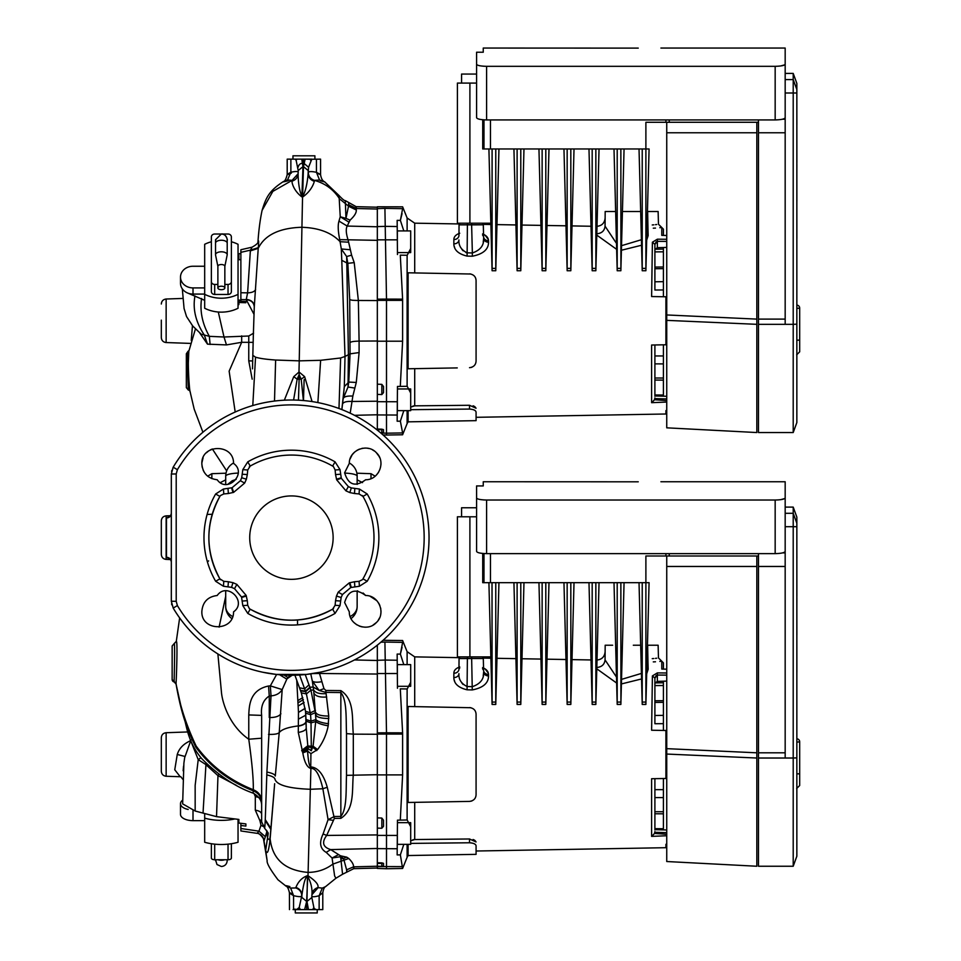 <?xml version="1.0" encoding="UTF-8"?>
<svg xmlns="http://www.w3.org/2000/svg" width="961" height="961" viewBox="0 0 961 961"><rect width="100%" height="100%" fill="white"/><g stroke="black" fill="none" stroke-linecap="round" stroke-linejoin="round"><path stroke-width="1.44" d="M397.349 833.511L397.349 844.347L410.695 844.347L410.695 822.664L397.446 822.664M397.446 686.298L410.695 686.298L410.695 664.616L397.349 664.616L397.349 675.451M403.812 844.347L400.365 854.882L397.157 854.918L397.458 820.165L407.116 819.997L407.116 688.965L400.293 688.857L402.611 732.847L402.611 774.902L400.293 820.117L407.188 819.997L410.695 826.748M470.794 707.716L469.521 707.572C473.653 708.149 475.839 710.371 476.079 714.239L476.079 794.723C475.839 798.591 473.653 800.813 469.521 801.402L408.101 802.471L408.101 706.491L470.842 707.716M666.742 844.263L665.913 844.299L665.913 847.698L476.079 851.014L476.079 854.353L476.079 845.884C475.839 844.106 473.653 843.061 469.521 842.773L469.521 838.977L414.708 839.542L410.695 840.779M407.116 844.347L407.116 857.308L408.101 855.542L408.101 844.347M412.81 839.806L413.71 839.626M663.402 778.518L663.402 829.884L663.402 828.73L654.897 828.658L654.897 811.721L663.402 811.733M654.897 829.968L654.897 778.674L654.897 789.666L663.402 789.666M653.288 661.889L655.486 661.781M659.823 661.408L661.745 661.192L663.402 662.862L663.402 669.108L666.742 669.192L661.769 669.06L661.769 661.192L658.465 657.937L658.129 645.227L647.642 645.227L647.906 658.753C661.552 657.901 661.552 657.901 647.906 658.753L647.966 661.973C665.697 661.156 665.697 661.156 647.966 661.973L648.158 669.312L646.693 673.781M641.552 678.947L621.407 683.944M616.638 683.043L596.781 668.808M482.59 667.583C486.458 669.204 488.428 671.487 488.524 674.442L488.512 674.31M488.38 673.277L485.089 668.88M481.629 656.904A1.67 1.67 0 0 1 483.299 658.525L483.611 670.418A5.009 4.156 -1.5 0 0 488.524 674.442L488.56 675.943C488.5 683.163 483.071 687.824 472.271 689.926L467.058 689.794C458.349 687.716 453.94 683.631 453.832 677.565L453.868 673.229C453.892 670.418 455.85 668.315 459.742 666.934M454.012 679.319L454.685 681.361M488.356 678.046L488.56 675.943A5.009 4.084 178.5 0 1 483.647 671.991L483.227 675.775M666.742 675.139L657.36 675.042L657.36 672.892L652.399 675.919L651.618 730.24L665.913 730.492L665.913 778.482L651.618 778.722L651.618 836.382L666.742 835.746M657.36 672.892L666.742 672.988M397.458 688.232L397.217 660.243L385.229 660.051L384.917 642.068C384.88 639.606 384.88 639.606 384.917 642.068L402.623 642.368C402.623 639.918 402.623 639.918 402.623 642.368L400.377 654.117L397.157 654.069L397.277 667.991M453.868 673.229A5.009 4.192 -179.5 0 0 458.962 669.072L459.046 658.549L458.962 669.072L459.742 667.979M383.499 863.41L381.829 862.882L383.499 863.35L383.499 866.089L381.829 866.354L381.829 863.41L377.325 863.41L377.325 866.185L381.829 866.354M381.829 862.882L377.325 862.726L377.325 817.883L381.829 818.063L383.499 820.213L383.499 826.328L381.829 828.262L377.325 828.094L377.325 645.143M319.208 672.412L319.508 673.469L377.325 674.045L377.325 732.859L386.502 732.799L386.502 868.744L377.325 868.42L377.325 862.726M377.325 650.993L377.325 660.303L385.229 660.051L386.502 732.799L402.611 732.847M472.079 800.837L470.842 801.246M469.521 838.977L476.055 841.944L474.854 840.382M474.241 839.998L473.076 839.506M470.998 801.21L471.995 800.873M663.402 723.657L654.897 723.729L654.897 715.477L663.402 715.368L663.402 730.444M654.897 723.729L654.897 678.07L654.897 683.139L657.36 681.397L666.742 681.097L663.402 681.205L663.402 702.335L663.402 700.677L654.897 700.785L654.897 715.477M663.402 813.054L663.402 813.823L654.897 813.763M666.742 829.98L654.897 829.667L654.897 828.658M663.402 797.594L654.897 797.57L654.897 811.721M654.897 797.57L654.897 789.666M663.402 685.517L654.897 685.589L654.897 700.785M654.897 685.589L654.897 682.923L663.402 682.778M656.699 658.213L655.474 658.369M653.804 658.549L652.243 658.657M596.565 667.499C601.682 667.114 604.505 664.58 605.058 659.883L616.481 677.073M621.527 679.379L641.407 673.421M605.058 659.883L605.178 645.227L612.637 645.227M633.323 645.227L640.675 645.227M400.293 688.857L407.188 688.977L410.695 682.214M400.365 854.882L402.611 868.468L386.502 868.744M397.458 820.165L400.293 820.117M400.377 654.117L403.812 664.616L400.377 654.117L402.058 647.342M410.695 843.398L469.521 842.773M476.079 851.014L476.079 845.884M654.897 831.625L654.489 833.439L666.742 834.292M663.402 715.356L663.402 702.335L654.897 702.431M647.005 661.817A3.339 3.303 178.5 0 0 647.966 661.973M648.158 669.312L646.813 669.048M657.36 681.397L657.36 675.042L654.897 678.07L652.399 675.919M651.978 836.19L654.489 833.439M463.07 684.472L461.785 682.899M453.832 677.565A5.009 3.976 0.5 0 0 458.914 673.637C458.529 679.391 461.268 683.679 467.142 686.526L472.356 686.671C480.38 683.908 484.14 679.019 483.647 671.991M483.299 658.525L459.046 658.549A1.67 1.67 0 0 1 460.715 656.904M467.394 656.904L467.058 689.794M471.623 656.904L472.271 689.926M775.167 553.632L775.167 500.02C781.293 499.876 784.632 499.179 785.173 497.942L785.173 551.386C784.657 552.719 781.317 553.464 775.167 553.632L486.59 553.632C480.452 553.464 477.112 552.719 476.584 551.386L476.584 485.93L483.251 485.93L483.251 481.749L638.248 481.809M476.584 497.942C477.112 499.179 480.44 499.864 486.59 500.02L486.59 553.632M775.167 500.02L486.59 500.02M785.173 497.942L785.173 481.749L785.173 497.942M784.753 498.531L780.776 499.66M779.035 499.852L777.221 499.972M484.584 499.984L483.251 499.9M666.742 754.061L666.742 861.524L756.824 866.245L756.824 758.025L666.742 754.061L666.742 748.655L756.824 752.811L756.824 758.025M482.722 553.452L482.722 582.666L645.888 582.666L645.888 555.987L756.824 555.987L756.824 752.811M666.742 555.987L666.742 748.655M796.849 757.869L793.209 758.025L793.209 507.108L796.849 517.114L796.849 856.239L793.209 866.245L793.209 758.025L758.481 758.025L758.481 866.245L793.209 866.245M785.173 758.025L785.173 541.812M758.481 553.632L758.481 758.025M785.173 552.899L782.494 552.899M796.873 672.111L796.849 640.29M785.173 752.811L758.481 752.811M796.873 634.921L796.849 607.688M796.873 598.102L796.849 606.92M796.873 596.192L796.849 558.677M796.873 558.245L796.849 549.428M461.568 516.778L461.568 507.768L476.584 507.768M756.824 555.987L758.481 555.987M665.913 555.987L665.913 553.632M642.224 582.666L642.224 702.083L645.888 702.083L645.888 582.666L649.083 582.666L645.888 704.437L642.224 704.437L639.029 582.666M642.188 703.356L642.224 702.083M645.888 702.083L645.924 703.356M620.866 582.666L620.902 703.356L624.061 582.666M620.902 703.356L620.866 704.437L617.202 704.437L614.007 582.666M617.202 582.666L617.202 702.083L620.866 702.083M617.166 703.356L617.202 702.083M595.844 582.666L595.88 703.356L599.039 582.666M595.88 703.356L595.844 704.437L592.18 704.437L588.985 582.666M592.18 582.666L592.18 702.083L595.844 702.083M592.144 703.356L592.18 702.083M570.822 582.666L570.858 703.356L574.017 582.666M570.858 703.356L570.822 704.437L567.158 704.437L563.963 582.666M567.158 582.666L567.158 702.083L570.822 702.083M567.134 703.356L567.158 702.083M545.8 582.666L545.836 703.356L548.995 582.666M545.836 703.356L545.8 704.437L542.136 704.437L538.953 582.666M542.136 582.666L542.136 702.083L545.8 702.083M542.112 703.356L542.136 702.083M520.79 582.666L520.814 703.356L523.973 582.666M520.814 703.356L520.79 704.437L517.114 704.437L513.931 582.666M517.114 582.666L517.114 702.083L520.79 702.083M517.09 703.356L517.114 702.083M492.02 582.666L492.092 702.083L495.768 702.083L495.792 703.356L498.951 582.666M495.792 703.356L495.768 704.437L492.092 704.437L488.909 582.666M492.068 703.356L492.092 702.083M495.768 582.666L495.768 702.083M469.905 656.904L469.905 516.778L457.4 516.778L457.4 656.904L490.843 656.904M469.905 516.778L476.584 516.778M204.681 820.634L193.005 820.634A12.505 6.259 0 0 1 180.5 814.375L180.5 803.696A12.505 6.259 0 0 0 188.176 809.462M182.494 800.297A12.505 6.259 0 0 0 180.5 803.696M234.904 818.94A33.359 16.685 180 0 1 204.681 818.135L204.681 842.256A33.359 16.685 180 0 0 238.04 842.256L238.04 819.325M204.681 818.135L204.681 813.703M231.373 858.077L231.373 843.734L231.373 858.077A3.339 1.67 180 0 1 228.033 859.747L214.687 859.747A3.339 1.67 180 0 1 211.36 858.077L211.36 843.734L211.36 858.077M238.881 819.697L238.04 819.697M238.881 821.15L238.04 821.15M796.849 742.144L799.684 741.808L799.684 785.509L796.681 788.513M799.684 741.808A3.003 3.003 0 0 0 796.849 738.805A3.003 3.003 0 0 1 799.684 741.808M377.325 430.12L377.325 206.783L402.623 206.831L407.116 217.967L407.116 230.916M341.876 409.59L343.161 398.647L348.014 387.019L348.771 382.07L350.056 353.852L359.102 352.567L359.09 341.095L358.357 300.469L354.213 262.617L351.606 255.158L346.645 256.551L341.311 248.959L339.726 239.637C338.02 231.181 337.767 224.994 338.981 221.09L340.242 216.754L345.96 218.375L348.807 204.825C348.723 202.447 348.651 202.531 348.591 205.089M355.882 208.489C356.063 206.062 356.219 206.074 356.363 208.501L356.303 210.003C356.495 212.765 354.429 216.141 350.08 220.129L347.197 226.063C345.72 228.862 346.032 233.535 348.134 240.046L351.606 255.158M359.102 352.567L356.279 382.454L352.843 396.076L350.188 413.194M377.325 240.346L339.726 239.637M350.08 249.728L341.311 248.959L341.78 260.323L346.789 262.918L346.645 256.551L347.834 263.314L354.213 262.617M341.828 409.578L344.314 386.646L345.011 356.459L350.056 353.852L349.72 299.676L347.834 263.314L346.789 262.918L348.411 354.489L348.014 387.019L354.609 388.04M356.279 382.454L348.771 382.07L344.314 386.646L343.161 398.647C343.942 396.641 347.161 395.788 352.843 396.076M342.536 404.125C343.329 402.046 346.561 401.157 352.206 401.47L377.325 401.217M350.08 220.129L345.96 218.375L345.299 200.609L356.135 206.663L377.325 207.216M348.747 222.027L340.242 216.754L339.029 195.527L324.65 181.845C322.572 180.956 321.214 178.578 320.566 174.686L320.566 159.142L311.772 159.25L308.565 167.25L308.145 173.473C308.409 177.413 310.463 180.031 314.307 181.305C313.863 183.659 310.932 191.323 302.799 196.909L301.886 196.909C294.282 191.251 291.868 183.623 292 181.185L292.084 180.368L287.531 179.935C281.273 182.206 281.501 182.47 288.216 180.752M377.325 226.784L347.197 226.063L338.981 221.09M274.51 401.061L275.627 360.039L299.231 360.855L302.547 196.945M320.169 180.704C326.452 182.482 326.247 182.254 319.557 180.007L314.403 180.368L314.307 181.305M338.981 408.497L340.626 357.985L345.011 356.459L341.78 260.323M314.379 180.5C310.535 179.214 308.493 176.584 308.229 172.62L308.265 172.475C308.937 171.358 311.664 171.298 316.445 172.319L319.557 180.007M292 181.185C295.868 179.923 297.91 177.304 298.138 173.328C298.018 177.449 298.703 190.614 302.102 196.5L302.799 196.909M303.484 166.613L302.619 196.488C306.463 190.422 307.856 177.689 308.145 173.473L308.229 170.59L303.484 166.613L305.142 159.142L303.376 159.142L302.018 196.933M257.968 241.788L257.968 241.8C258.749 230.099 260.119 219.637 262.077 210.411L272.84 191.395L292.084 180.368L298.126 173.725M240.875 250.389L240.875 252.335L250.449 250.148L250.353 250.893L258.233 248.334L258.317 247.626L250.449 250.148L251.698 247.914M257.98 241.631C258.725 239.469 258.833 241.475 258.317 247.626M348.615 242.196L340.122 241.704C331.341 232.502 318.403 227.697 301.334 227.276C279.122 228.081 264.755 235.097 258.233 248.334L254.305 306.439C253.98 302.331 251.314 299.976 246.28 299.388L247.614 292.853L250.353 250.893M252.827 355.354L255.542 357.18C259.41 358.393 266.101 359.354 275.627 360.039M254.305 306.139L253.332 335.317L254.305 306.343M297.021 400.124A137.615 137.615 0 0 1 298.475 400.196A137.615 137.615 0 0 1 303.388 400.533L301.201 379.199L299.123 374.61L299.099 372.039L304.625 376.652L312.073 401.578M317.875 402.587L320.626 360.303L340.626 357.985M262.077 210.411C265.993 197.726 268.816 190.987 283.447 181.521L283.447 181.521C284.816 181.365 286.066 179.07 287.195 174.626L287.195 159.142L290.871 159.142L290.871 172.235L287.531 179.935M316.445 159.142L316.445 172.319C321.803 175.154 321.947 175.395 316.878 173.064M303.376 159.142L301.754 159.142L302.967 166.649L301.886 196.909M302.967 166.649L298.222 170.493L298.126 173.833L292.084 180.44M255.602 289.573C254.545 291.627 251.89 292.721 247.614 292.853L240.875 292.745L240.875 252.335M252.491 368.616L253.332 335.317M252.779 405.554L255.542 357.18M320.626 360.303L299.231 360.855L298.979 372.051L293.742 376.664L284.336 400.196M298.463 400.196L299.123 379.151L297.153 379.175L299.123 374.61L299.123 379.151L301.201 379.199L304.625 376.652M299.099 373.168L299.099 372.039M344.627 473.088A15.016 3.147 0 0 1 357.144 476.188L357.144 484.404L357.144 476.188A15.016 14.787 -0 0 0 349.323 463.01M350.116 458.877L352.158 454.817M352.206 454.757L354.573 452.102M356.987 450.325L359.426 449.135M361.853 448.415L362.826 448.234M364.868 448.066L365.841 448.078M367.306 448.21L368.64 448.463M372.58 449.916L374.297 450.973M376.388 452.751L379.066 456.343M379.175 456.547L379.763 457.796M380.952 462.758L380.976 464.403M378.562 472.344L376.207 475.251M357.144 590.859L357.144 606.487L357.144 590.859L357.756 590.919M363.09 593.009L365.516 595.352M370.153 596.313L376.88 600.709M378.706 603.16L379.847 605.454M380.652 608.073L380.796 608.902M380.976 610.812L380.976 612.013M380.88 613.226L380.712 614.283M379.547 617.947L378.166 620.374M376.4 622.512L373.024 625.094M366.417 627.149L364.88 627.197M362.129 626.908L359.342 626.104M356.819 624.83L353.828 622.44M291.315 173.136C285.958 175.395 285.813 175.094 290.871 172.235C295.724 171.202 298.174 171.286 298.234 172.463M311.893 159.142L305.142 159.142L311.772 159.25M296.781 159.142L301.754 159.142L295.219 159.142L296.781 159.142L296.18 160.547L295.327 159.25M295.219 159.142L290.871 159.142M314.908 159.142L314.908 155.802L292.961 155.802L292.961 159.142M310.187 159.142L310.811 160.547M298.222 170.638L296.18 160.547M298.222 170.397L298.114 174.085M238.04 256.094L238.881 255.914M238.881 259.686L238.881 253.836L240.875 253.404M254.293 307.136C254.004 302.715 251.326 300.228 246.256 299.664L246.28 299.388M240.875 292.745L240.875 301.322L245.884 301.478L245.884 302.727L238.881 302.511L238.881 300.973M293.742 376.664L297.153 379.175L293.598 400.028M362.537 482.626L357.144 479.851M407.116 664.616L407.116 651.666L402.623 640.531L383.079 640.278A137.615 137.615 0 0 0 383.019 434.925L386.502 435.045L386.502 433.195L380.808 433.003M189.978 391.151L194.182 409.11L202.915 432.258A137.615 137.615 0 0 0 176.151 462.469M204.285 472.344L203.119 470.109M202.206 467.226L201.87 464.403M201.894 462.758L203.083 457.796M206.459 452.751L208.549 450.973M210.267 449.916L212.381 448.991L226.664 470.89M191.239 340.434L192.452 325.695M182.638 298.439L166.145 299.015L166.145 342.548C163.19 342.176 161.58 340.506 161.316 337.551L161.316 320.145M238.881 302.511L238.881 304.601L238.04 304.577M204.681 300.337L188.176 293.249M245.884 302.727L245.884 301.478M218.303 312.025L224.009 336.999L248.767 336.014L253.596 333.155M351.041 618.572A15.016 15.016 0 0 0 357.144 606.487A15.016 11.844 180 0 1 350.152 616.506M171.322 473.941L173.196 467.19L171.322 474.025L171.322 601.346M199.672 332.854L207.492 344.146L226.472 344.915L241.667 342.296L229.138 371.174L235.193 412.029M190.314 392.064C189.713 393.157 188.356 375.823 188.332 362.741L188.812 351.33L195.443 328.914M189.966 391.091L186.338 387.607L186.338 360.483L186.338 382.682M182.326 288.889L184.068 308.481L186.518 316.517L192.717 325.995L201.257 334.224L209.342 336.338L224.009 336.999L226.472 344.915M253.139 342.356L241.667 342.296L241.667 335.87M252.178 379.163L248.755 360.88L248.767 336.014M252.695 360.952L248.755 360.88M225.703 590.859L225.703 606.487L225.703 590.859M225.703 484.404L225.703 476.188A15.016 3.147 0 0 1 238.22 473.088M220.309 482.626L225.703 479.851M344.615 472.764C348.326 485.005 355.342 487.335 365.648 479.755C378.994 480.032 386.274 461.64 376.352 452.715C367.426 442.781 349.035 450.036 349.299 463.406L344.615 472.764M344.615 602.499L349.299 611.857C349.023 625.203 367.414 632.482 376.34 622.56C386.274 613.635 379.018 595.243 365.648 595.508C355.342 587.928 348.338 590.258 344.615 602.499M217.198 595.508C207.84 596.685 202.723 601.958 201.858 611.352C200.873 631.461 233.871 632.014 233.547 611.857C247.746 601.898 227.18 581.309 217.198 595.508M176.199 537.631L176.211 601.31L177.389 605.574A132.738 132.738 0 0 0 424.161 537.631A132.738 132.738 0 0 0 177.389 469.689L176.211 473.953L176.199 537.631M215.648 581.273A87.439 87.439 0 0 1 215.648 493.99L223.445 489.029L232.057 487.744L240.394 480.716L241.704 477.749L242.809 469.653L247.782 461.857A87.439 87.439 0 0 1 335.065 461.857L340.026 469.653L341.311 478.266L348.338 486.602L351.306 487.912L359.402 489.029L367.198 493.99A87.439 87.439 0 0 1 367.198 581.273L359.402 586.246L350.789 587.519L342.452 594.547L341.143 597.514L340.026 605.61L335.065 613.406A87.439 87.439 0 0 1 247.782 613.406L242.809 605.61L241.535 596.997L234.508 588.661L231.541 587.351L223.445 586.246L215.648 581.273L219.877 578.846L223.781 581.333L223.445 586.246M397.325 673.529L377.325 673.553L377.325 663.751M307.268 875.747C302.03 877.645 298.246 881.537 295.916 887.411C299.652 888.733 301.646 891.34 301.886 895.244C303.592 883.171 305.442 876.876 307.448 876.36L308.013 875.747C315.676 880.925 318.956 884.865 317.863 887.58L322.283 888.12L325.515 886.667L335.93 878.234L334.632 875.952L332.074 858.005L326.199 852.371C320.025 848.779 318.992 842.653 323.1 833.956L328.085 819.649L322.872 788.753C321.142 781.389 317.43 767.851 311.052 768.464L310.727 766.902C318.007 767.467 323.509 774.254 327.257 787.251L334.356 818.412L326.668 835.433C321.551 842.425 322.884 847.146 330.692 849.596L340.482 855.807L340.482 856.707L332.074 858.005L338.188 854.809M308.013 875.747L310.896 768.5C307.1 767.383 304.409 762.181 302.811 752.907L298.282 732.438L298.475 712.377L296.745 680.46M267.05 831.049L263.999 841.103L263.53 838.917M263.53 838.797L263.638 839.746C265.344 840.815 259.05 831.806 256.767 833.295L257.2 833.247C261.32 834.328 263.59 836.947 263.999 841.103L265.668 850.365C267.242 855.386 268.732 851.518 270.137 838.737L273.957 792.537M180.212 776.728L174.758 769.773L177.256 754.481C179.154 748.367 183.575 743.79 190.518 740.739L190.11 739.201M166.145 732.714L166.145 776.248C163.19 775.875 161.58 774.206 161.316 771.251L161.316 737.712C161.58 734.757 163.19 733.087 166.145 732.714L187.743 731.958M210.099 344.482L209.342 336.338C202.278 323.641 199.696 311.016 201.594 298.487M207.492 344.146L204.345 335.077C195.708 322.103 192.572 309.058 194.963 295.916M188.332 362.741L187.335 363.378L187.9 351.474L189.005 350.501M186.338 364.135A2.499 0.937 180 0 1 187.335 363.378L188.344 390.058L186.338 387.607L186.338 353.804M232.694 616.506A15.016 11.844 180 0 1 225.703 606.487A15.016 15.016 0 0 0 231.805 618.572M201.858 463.911C202.711 473.292 207.828 478.578 217.198 479.755C227.156 493.954 247.746 473.389 233.547 463.406C233.895 443.273 200.873 443.778 201.858 463.911M312.745 673.589L319.508 673.469L323.953 688.629L319.148 690.466L312.325 681.049L310.775 673.877M377.325 734.264L353.312 734.144C351.822 719.26 354.981 699.68 340.855 690.623L325.875 690.466L323.953 688.629M346.513 733.627L353.312 734.144L353.312 774.818C351.834 789.75 354.933 809.378 340.855 818.34L340.855 816.418C347.221 808.718 345.864 789.822 346.513 775.335L346.513 733.627C345.864 719.188 347.245 700.353 340.855 692.545L340.855 690.623M340.482 855.807L346.741 857.164L348.759 858.485C352.146 861.849 353.732 864.636 353.528 866.846C353.636 869.369 353.804 869.369 354.02 866.834M335.93 878.234L342.572 874.246L340.855 858.918L343.521 858.473L340.855 856.707L340.855 858.918L340.482 856.707M295.916 887.411L295.844 887.952C299.592 889.297 301.574 891.916 301.814 895.808C301.538 896.961 298.787 896.913 293.561 895.664C288.144 892.385 287.988 891.868 293.069 894.138M289.874 886.571C283.723 884.961 283.976 885.453 290.654 888.06L295.844 887.952M317.863 887.58C314.091 888.889 312.097 891.508 311.881 895.436L311.905 894.775M307.448 875.735L306.967 901.43L311.82 897.538L311.881 895.436C312.529 889.273 311.148 882.907 307.736 876.336L306.643 901.418L301.814 897.37L301.886 895.244L299.207 907.472L296.865 909.406M317.803 888.06L311.917 894.703M322.283 888.12L319.136 895.736C314.367 896.997 311.929 897.057 311.82 895.94M325.515 886.667L325.767 886.522C324.41 886.991 323.413 889.069 322.788 892.769L319.136 895.736L319.136 909.611L306.655 909.611L308.457 909.611L306.967 901.43L306.655 909.611L298.451 909.611L304.649 909.611L306.643 901.418M172.151 649.36L172.151 679.535L176.043 683.451C176.392 678.574 177.785 639.822 176.295 641.359L179.647 617.911M175.947 683.319C178.458 698.094 181.461 710.732 184.98 721.206C186.794 727.597 188.692 743.309 201.81 758.722C218.64 775.551 235.733 787.023 253.103 793.137L253.272 790.807C258.581 793.089 261.368 796.957 261.644 802.435M225.703 596.276L219.108 627.137M217.883 653.948L221.474 692.545C222.375 702.491 229.235 725.711 248.767 739.225L248.767 714.936C249.235 705.206 249.872 689.914 268.551 686.01L270.329 685.866L276.624 674.454M176.055 684.1L172.151 679.535L176.043 683.451C179.275 703.656 185.966 724.51 196.14 746.036C210.591 765.797 229.643 780.356 253.284 789.726C253.56 779.635 252.046 762.794 248.767 739.225L261.644 738.204L261.644 801.03C261.368 795.708 258.581 791.948 253.284 789.726L253.272 790.807C229.619 781.509 210.495 766.986 195.912 747.226C183.755 723.765 181.076 706.023 176.043 684.04L174.109 681.385C174.265 677.637 175.034 642.068 174.241 643.522L176.199 641.66M170.565 559.35L166.493 557.224C169.424 557.584 171.034 559.086 171.322 561.729L170.481 559.23M166.145 515.865L166.145 559.398C163.19 559.026 161.58 557.356 161.316 554.401L161.316 520.862C161.58 517.907 163.19 516.237 166.145 515.865L170.493 515.709M263.11 672.304A137.615 137.615 0 0 1 173.497 608.565A137.615 137.615 0 0 0 263.11 672.304L276.384 674.43L306.463 674.43L319.737 672.304M177.389 605.574L173.196 608.073A137.615 137.615 0 0 0 380.364 642.645A137.615 137.615 0 0 0 380.364 432.618A137.615 137.615 0 0 0 173.196 467.19A137.615 137.615 0 0 1 380.364 432.618A137.615 137.615 0 0 1 380.364 642.645A137.615 137.615 0 0 1 173.196 608.073L171.322 601.238L171.322 474.025L173.052 467.442M171.815 470.434L171.575 471.431M207.108 514.447L212.225 514.267M297.538 624.866L297.526 619.977M321.454 681.757C316.902 682.526 313.851 682.286 312.325 681.049L313.178 687.019L309.91 687.259L305.454 691.139L299.592 675.006M325.875 690.466L325.875 692.376L319.148 690.466L313.178 687.019L313.622 690.01C315.532 692.905 319.689 694.106 326.103 693.59L328.734 716.053L328.206 725.819C326.464 734.576 322.932 742.493 317.598 749.568L310.932 753.64L307.568 751.058L308.061 748.535L302.811 752.907L307.568 751.058C308.277 761.256 309.322 766.542 310.727 766.902L311.052 768.464M332.974 820.298L328.085 819.649L334.356 816.49L340.855 816.418L340.855 692.545L325.875 692.376L326.103 693.59M377.325 834.917L326.668 835.433L323.1 833.956M377.325 848.479L330.692 849.596L326.199 852.371M346.837 870.077C346.741 872.456 346.669 872.372 346.609 869.825L343.521 858.473L346.741 857.164M342.572 874.246L353.756 868.66L377.325 868.047M290.654 888.06L293.561 895.664L293.561 909.094L296.144 909.334M269.657 839.938L267.602 838.448L266.521 830.268M311.82 897.598L311.905 894.919M314.691 908.77L316.085 909.611L312.697 909.611L313.851 907.472L314.499 909.611M311.82 897.382L313.851 907.472M319.136 909.611L322.788 909.611L322.788 892.769M297.754 909.611L295.291 909.611L295.291 912.95L317.238 912.95L317.238 909.611M298.246 908.77L298.451 909.611L296.865 909.611M293.081 909.611L296.144 909.611M289.477 909.611L289.429 892.781C288.516 888.637 287.327 886.378 285.861 886.006L277.993 879.795C270.257 869.501 266.641 863.146 267.146 860.732L265.668 850.365L268.215 833.559M257.2 833.247L258.965 831.169L265.116 836.478M240.875 830.256L240.875 828.502L258.965 831.169L260.996 825.259L263.014 826.388M183.575 766.085L183.131 770.77M240.875 828.502L240.875 825.463L245.884 826.088L245.884 823.913L245.884 826.088M240.875 823.289L240.875 825.463M191.023 739.946L184.668 757.652L183.887 763.19L182.65 803.864L195.167 811.024L216.525 816.646L238.881 819.433L238.881 823.048L245.884 823.913M236.598 785.473L217.979 775.647L205.534 764.343L198.218 759.646L200.933 757.712M195.167 811.024L195.155 785.389L198.218 759.646L190.758 740.835M203.035 812.97L206.026 763.142M216.525 816.646L217.979 775.647L218.976 774.158M170.481 516.033L171.322 513.534C171.034 516.177 169.424 517.679 166.493 518.039L170.565 515.913M171.575 603.832L171.815 604.829M228.033 586.642L228.37 581.741L223.781 581.333M223.445 489.029L223.781 493.93L220.525 495.528A5.009 5.009 0 0 0 219.877 496.417A82.574 82.574 0 0 0 219.877 578.846A5.009 5.009 0 0 0 220.525 579.735M228.009 488.632L228.37 493.522L233.643 492.356L244.647 483.095L246.376 479.203L241.704 477.749M223.781 493.93L228.37 493.522M242.412 474.241L247.313 474.578L246.376 479.203M247.313 474.578L247.722 469.989L250.208 466.085A5.009 5.009 0 0 0 249.319 466.734M242.809 469.653L247.722 469.989M335.065 461.857L332.638 466.085A5.009 5.009 0 0 1 333.527 466.734L335.125 469.989L335.533 474.578L340.422 474.229M335.533 474.578L336.698 479.851L345.96 490.855L349.852 492.585L351.306 487.912M354.813 488.62L354.489 493.522L359.066 493.93L359.402 489.029M349.852 492.585L354.489 493.522M354.825 586.642L354.477 581.741L359.066 581.333L362.321 579.735A5.009 5.009 0 0 0 362.97 578.846A82.574 82.574 0 0 0 362.97 496.417L359.066 493.93M373.997 537.631A82.574 82.574 0 0 0 363.186 496.789L362.97 496.417A5.009 5.009 0 0 0 362.321 495.528M354.477 581.741L349.203 582.907L338.2 592.168L336.47 596.06L341.143 597.514M336.47 596.06L335.533 600.685L340.434 601.021M335.533 600.685L335.125 605.274L340.026 605.61M242.809 605.61L247.722 605.274L249.319 608.529A5.009 5.009 0 0 0 250.208 609.178A82.574 82.574 0 0 0 332.638 609.178L335.125 605.274M242.412 601.045L247.313 600.685L246.148 595.412L236.886 584.408L232.994 582.678L231.541 587.351M247.722 605.274L247.313 600.685M228.37 581.741L232.994 582.678M305.226 674.55L310.932 690.154L315.845 715.032C316.914 717.266 321.238 718.42 328.818 718.492M268.503 734.384C274.317 734.552 277.897 733.952 279.219 732.606L275.29 776.032C275.002 774.458 272.215 773.137 266.906 772.055L271.026 695.884L270.329 685.866L282.186 689.59L279.219 732.606C281.585 729.459 287.964 727.225 298.366 725.903C303.304 725.062 305.934 723.369 306.259 720.846M264.191 825.379C264.491 830.244 264.84 828.586 265.236 820.418L266.906 772.055M300.397 909.611L299.207 907.472M280.912 713.759C279.062 716.353 275.17 717.615 269.26 717.543L269.26 696.028C263.206 699.944 260.671 706.395 261.644 715.38L261.644 738.204M268.143 832.851L264.539 828.118L261.644 821.799L261.644 715.38L248.767 714.936M260.996 825.259L259.914 820.658L261.644 819.481M261.644 814.219C261.38 812.141 259.278 810.796 255.314 810.171L255.314 796.537L258.905 797.498M261.644 800.645L261.644 804.633M290.102 675.247L286.822 679.139L282.186 689.59C279.939 693.325 276.215 695.416 271.026 695.884L269.26 696.028L268.551 686.01M284.048 675.054L288 677.565L286.822 679.139L279.591 674.742M174.109 681.926L174.109 681.926A2.499 2.499 -0 0 1 172.151 679.487L172.151 645.984L174.241 643.522L172.151 645.984M332.638 466.085A82.574 82.574 0 0 0 250.208 466.085L247.782 461.857M335.065 613.406L332.638 609.178A5.009 5.009 0 0 0 333.503 608.541M298.282 732.438C303.412 731.513 306.054 730.036 306.223 727.994L308.061 748.535L311.268 750.793L313.094 746.192L315.905 719.621L313.622 690.01L310.932 690.154L306.403 693.914L305.622 691.62L300.613 690.887L299.508 687.8L304.613 688.797L309.022 684.833M310.739 766.902L310.932 753.64M315.472 710.419L310.427 712.798L305.514 711.332L301.346 692.905L305.514 711.2L306.223 728.066M306.247 721.134C306.175 723.489 303.544 725.171 298.354 726.168M287.892 678.202L292.168 675.247M305.454 691.139L300.433 690.406M305.166 708.473L298.475 712.377L305.142 708.305M304.06 702.419L298.246 705.975L304.084 702.527M249.716 537.631A41.707 41.707 0 0 0 291.423 579.339A41.707 41.707 0 0 0 333.131 537.631A41.707 41.707 0 0 0 291.423 495.924A41.707 41.707 0 0 0 249.716 537.631M221.366 286.21A3.484 1.742 180 0 0 217.883 287.952A3.484 1.742 180 0 0 221.366 289.693A3.484 1.742 180 0 0 224.85 287.952A3.484 1.742 180 0 0 221.366 286.21M224.826 266.461A3.484 1.742 180 0 0 224.85 266.281A3.484 1.742 180 0 0 221.366 264.539A3.484 1.742 180 0 0 217.883 266.281A3.484 1.742 180 0 0 217.895 266.461M215.648 255.314A5.838 2.919 -0 0 1 215.552 255.025A5.838 2.919 -0 0 1 215.528 254.725A5.838 2.919 -0 0 1 221.366 251.806A5.838 2.919 -0 0 1 227.204 254.725A5.838 2.919 -0 0 1 227.168 255.025A5.838 2.919 -0 0 1 227.084 255.314M215.961 242.052L215.528 239.83L215.528 243.169A5.838 2.919 180 0 1 221.366 240.25A5.838 2.919 180 0 1 227.204 243.169L227.204 239.83C227.949 241.379 226.111 233.055 221.366 233.991L215.528 239.745L215.528 241.98M204.681 287.916L193.005 287.916A12.505 10.835 180 0 1 180.5 277.08L180.5 283.255A12.505 10.835 180 0 0 193.005 294.078L204.681 294.078M211.36 241.764A33.359 28.89 0 0 0 204.681 244.298L204.681 294.342A33.359 28.89 0 0 0 238.04 294.342L238.04 244.298A33.359 28.89 0 0 0 231.373 241.764M238.04 294.342L238.04 308.265A33.359 28.89 0 0 1 204.681 308.265L204.681 294.342M211.36 246.929L211.36 281.561A3.339 2.895 0 0 0 214.687 284.444L217.883 284.444M231.373 291.567L231.373 281.561L231.373 291.567A3.339 2.895 180 0 1 228.033 294.462L228.033 284.444A3.339 2.895 0 0 0 231.373 281.561L231.373 236.923A3.339 2.895 0 0 0 228.033 234.028L222.027 234.028M214.687 284.444L214.687 294.462L228.033 294.462M214.687 294.462A3.339 2.895 180 0 1 211.36 291.567L211.36 236.923A3.339 2.895 0 0 1 214.687 234.028L220.694 234.028M224.85 284.444L228.033 284.444M180.5 277.08A12.505 10.835 180 0 1 193.005 266.245L204.681 266.245M240.875 300.973L238.04 300.973M240.875 300.132L238.04 300.132M240.875 259.686L238.04 259.686M397.349 399.812L397.349 410.647L410.695 410.647L410.695 388.965L397.446 388.965M397.446 252.599L410.695 252.599L410.695 230.916L397.349 230.916L397.349 241.752M403.812 410.647L400.365 421.182L397.157 421.218L397.458 386.466L407.116 386.298L407.116 255.266L400.293 255.145L402.611 299.147L402.611 341.203L400.293 386.418L407.188 386.298L410.695 393.049M457.244 367.907L408.101 368.772L408.101 272.792L470.842 274.017M408.101 368.772L414.708 368.652L414.708 405.842L410.695 407.08M407.116 410.647L407.116 423.597L408.101 421.843L408.101 410.647M412.81 406.107L413.71 405.914M663.402 344.819L663.402 396.172L663.402 395.031L654.897 394.959L654.897 378.021L663.402 378.033M654.897 396.268L654.897 344.963L654.897 355.954L663.402 355.954M653.288 228.189L655.486 228.081M659.823 227.709L661.745 227.493L663.402 229.15L663.402 235.397L666.742 235.493L661.769 235.361L661.769 227.493L658.465 224.237L658.129 211.516L647.642 211.516L647.906 225.054C661.552 224.201 661.552 224.201 647.906 225.054L647.966 228.262C665.697 227.457 665.697 227.457 647.966 228.262L648.158 235.613L646.693 240.07M641.552 245.247L621.407 250.244M616.638 249.343L596.781 235.109M482.59 233.883C486.458 235.505 488.428 237.787 488.524 240.743L488.512 240.61M488.38 239.577L485.089 235.181M481.629 223.204A1.67 1.67 0 0 1 483.299 224.826L483.611 236.706A5.009 4.156 -1.5 0 0 488.524 240.743L488.56 242.244C488.5 249.452 483.071 254.112 472.271 256.227L467.058 256.094C458.349 254.004 453.94 249.932 453.832 243.866L453.868 239.529C453.892 236.718 455.85 234.616 459.742 233.223M454.012 245.62L454.685 247.662M488.356 244.346L488.56 242.244A5.009 4.084 178.5 0 1 483.647 238.292L483.227 242.076M470.794 274.017L469.521 273.861C473.653 274.45 475.839 276.672 476.079 280.54L476.079 361.024C475.839 364.892 473.653 367.114 469.521 367.691M666.742 241.427L657.36 241.331L657.36 239.193L652.399 242.22L651.618 296.541L665.913 296.781L665.913 344.771L651.618 345.023L651.618 402.683L666.742 402.046M657.36 239.193L666.742 239.289M397.458 254.533L397.217 226.544L385.229 226.352L384.917 208.369C384.88 205.906 384.88 205.906 384.917 208.369L402.623 208.669C402.623 206.219 402.623 206.219 402.623 208.669L400.377 220.405L397.157 220.369L397.277 234.292M453.868 239.529A5.009 4.192 -179.5 0 0 458.962 235.373L459.046 224.85L458.962 235.373M383.499 429.711L381.829 429.183L383.499 429.651L383.499 432.39L381.829 432.654L381.829 429.711L377.325 429.711M377.325 384.184L381.829 384.364L383.499 386.514L383.499 392.629L381.829 394.563L377.325 394.394M381.829 429.183L377.325 429.026M380.34 432.594L381.829 432.654M377.325 299.159L386.502 299.099L386.502 433.195L402.611 432.918L402.611 434.768L386.502 435.045M377.325 226.604L385.229 226.352L386.502 299.099L402.611 299.147M666.742 410.563L665.913 410.587L665.913 413.999L476.079 417.314L476.079 420.654L476.079 412.185C475.839 410.407 473.653 409.362 469.521 409.074L469.521 405.278L414.708 405.842M475.239 364.267L474.554 365.276L475.239 364.267M472.079 367.138L470.842 367.546M469.521 405.278L476.055 408.233L474.854 406.683M474.241 406.299L473.076 405.806M470.998 367.498L471.995 367.174M663.402 289.958L654.897 290.03L654.897 281.777L663.402 281.669L663.402 296.745M654.897 290.03L654.897 244.37L654.897 249.44L657.36 247.698L666.742 247.397L663.402 247.506L663.402 268.636L663.402 266.978L654.897 267.086L654.897 281.777M663.402 379.355L663.402 380.124L654.897 380.063M666.742 396.28L654.897 395.968M654.897 395.92L654.897 394.959M663.402 363.895L654.897 363.871L654.897 378.021M654.897 363.871L654.897 355.954M663.402 251.818L654.897 251.89L654.897 267.086M654.897 251.89L654.897 249.223L663.402 249.079M656.699 224.514L655.474 224.67M653.804 224.838L652.243 224.958M596.565 233.799C601.682 233.415 604.505 230.88 605.058 226.183L616.481 243.373M621.527 245.68L641.407 239.721M605.058 226.183L605.178 211.516L615.653 211.516M633.323 211.516L640.675 211.516M622.416 211.528L636.879 211.516M400.293 255.145L407.188 255.266L410.695 248.515M400.365 421.182L402.611 432.918M397.458 386.466L400.293 386.418M400.377 220.405L403.812 230.916L400.377 220.405L402.058 213.642M410.695 409.686L469.521 409.074M476.079 417.314L476.079 412.185M654.897 397.926L654.489 399.728L666.742 400.593M663.402 281.669L663.402 268.636L654.897 268.732M647.005 228.117A3.339 3.303 178.5 0 0 647.966 228.262M648.158 235.613L646.813 235.337M657.36 247.698L657.36 241.331L654.897 244.37L652.399 242.22M651.978 402.491L654.489 399.728M453.832 243.866A5.009 3.976 0.5 0 0 458.914 239.938C458.529 245.692 461.268 249.98 467.142 252.827L465.977 252.635M463.07 250.773L461.785 249.199M471.623 223.204L471.623 224.838L467.394 224.838L467.142 252.827L472.356 252.971L471.623 224.838L483.299 224.826L483.647 238.292C484.14 245.319 480.38 250.208 472.356 252.971L472.271 256.227M467.394 223.204L467.394 224.838L459.046 224.85A1.67 1.67 0 0 1 460.715 223.204M467.142 252.827L467.058 256.094M775.167 119.933L775.167 66.321C781.293 66.165 784.632 65.48 785.173 64.243L785.173 117.686C784.657 119.02 781.317 119.765 775.167 119.933L486.59 119.933C480.452 119.765 477.112 119.02 476.584 117.686L476.584 52.23L483.251 52.23L483.251 48.05L638.248 48.11M476.584 64.243C477.112 65.468 480.44 66.165 486.59 66.321L486.59 119.933M775.167 66.321L486.59 66.321M785.173 64.243L785.173 48.05L785.173 64.243M784.753 64.831L780.776 65.949M484.584 66.273L483.251 66.201M666.742 320.361L666.742 427.825L756.824 432.546L756.824 324.325L666.742 320.361L666.742 314.956L756.824 319.112L756.824 324.325M482.722 119.753L482.722 148.967L645.888 148.967L645.888 122.275L756.824 122.275L756.824 319.112M666.742 122.275L666.742 314.956M796.849 324.169L793.209 324.325L793.209 73.408L796.849 83.415L796.849 422.54L793.209 432.546L793.209 324.325L758.481 324.325L758.481 432.546L793.209 432.546M785.173 324.325L785.173 108.112M758.481 119.933L758.481 324.325M785.173 119.2L782.494 119.2M796.873 238.412L796.849 206.579M785.173 319.112L758.481 319.112M796.873 201.221L796.849 173.989M796.873 164.403L796.849 173.22M796.873 162.481L796.849 124.978M796.873 124.546L796.849 115.728M461.568 83.078L461.568 74.069L476.584 74.069M756.824 122.275L758.481 122.275M665.913 122.275L665.913 119.933M642.224 148.967L642.224 268.383L645.888 268.383L645.888 148.967L649.083 148.967L645.888 270.738L642.224 270.738L639.029 148.967M642.188 269.645L642.224 268.383M645.888 268.383L645.924 269.645M620.866 148.967L620.902 269.645L624.061 148.967M620.902 269.645L620.866 270.738L617.202 270.738L614.007 148.967M617.202 148.967L617.202 268.383L620.866 268.383M617.166 269.645L617.202 268.383M595.844 148.967L595.88 269.645L599.039 148.967M595.88 269.645L595.844 270.738L592.18 270.738L588.985 148.967M592.18 148.967L592.18 268.383L595.844 268.383M592.144 269.645L592.18 268.383M570.822 148.967L570.858 269.645L574.017 148.967M570.858 269.645L570.822 270.738L567.158 270.738L563.963 148.967M567.158 148.967L567.158 268.383L570.822 268.383M567.134 269.645L567.158 268.383M545.8 148.967L545.836 269.645L548.995 148.967M545.836 269.645L545.8 270.738L542.136 270.738L538.953 148.967M542.136 148.967L542.136 268.383L545.8 268.383M542.112 269.645L542.136 268.383M520.79 148.967L520.814 269.645L523.973 148.967M520.814 269.645L520.79 270.738L517.114 270.738L513.931 148.967M517.114 148.967L517.114 268.383L520.79 268.383M517.09 269.645L517.114 268.383M495.768 148.967L495.792 269.645L498.951 148.967M495.792 269.645L495.768 270.738L492.092 270.738L488.909 148.967M492.092 148.967L492.092 268.383L495.768 268.383M492.068 269.645L492.092 268.383M469.905 223.204L469.905 83.078L457.4 83.078L457.4 223.204L490.843 223.204M469.905 83.078L476.584 83.078M796.849 308.433L799.684 308.109L799.684 351.81L796.681 354.813M799.684 308.109A3.003 3.003 0 0 0 796.849 305.105A3.003 3.003 0 0 1 799.684 308.109M414.708 802.351L414.708 839.542M459.322 657.66L414.708 656.88L414.708 706.611M402.611 866.618L377.325 866.582M397.217 848.743L377.325 848.623M397.325 835.445L377.325 835.397M402.611 774.902L377.325 774.902M402.611 734.06L377.325 734.06M384.917 642.068L380.88 642.212M651.618 790.098L651.618 828.334M647.089 658.778L647.906 658.753M666.742 832.646L654.897 832.298M381.829 828.262L381.829 818.063M666.742 566.461L756.824 566.461M796.849 523.228L793.209 513.294L785.173 513.294M796.849 526.7L785.173 526.7M785.173 566.461L758.481 566.461M483.972 582.666L483.972 553.548M669.24 555.987L669.24 553.632M490.458 582.666L490.458 553.632M224.622 859.747A5.838 2.919 180 0 1 221.366 860.251A5.838 2.919 180 0 1 218.099 859.747M228.033 859.747L228.033 844.154M214.687 844.154L214.687 859.747M193.005 820.634L193.005 810.76M796.849 773.833L799.684 773.833M377.325 340.999L359.09 341.095C351.858 341.395 352.182 341.732 350.056 342.356M377.325 300.553L358.357 300.469C349.792 300.312 352.267 300.072 349.72 299.676M377.325 414.768L354.501 415.32M377.325 209.042L356.363 208.501L348.807 204.825M356.303 210.003L348.783 206.339L339.557 198.855C333.611 189.557 325.226 183.395 314.403 180.368C310.583 179.07 308.541 176.44 308.265 172.475M375.162 476.188L370.994 473.689L370.994 478.638M303.856 163.274L308.565 167.25M254.004 314.319L246.256 299.664L240.875 299.58M302.787 163.274C300.421 163.226 298.847 164.559 298.054 167.25M211.852 478.638L211.852 473.689L226.003 473.196M367.198 581.273L362.97 578.846M377.325 774.71L346.513 775.335M269.669 839.866L270.341 835.157L270.137 838.737C272.383 859.146 284.973 870.366 307.88 872.396C317.298 872.324 325.599 869.573 332.758 864.155L348.759 858.485M377.325 660.495L354.501 659.943M334.356 818.412L340.855 818.34M377.325 866.233L353.528 866.846L346.609 869.825M266.798 774.914C272.071 776.08 274.798 777.545 275.014 779.335L275.014 779.431C277.152 785.173 288.925 788.452 310.307 789.281L322.872 788.753L327.257 787.251M166.493 518.039L166.493 557.224M340.855 855.795L340.855 856.707M177.256 754.481L185.005 756.463M176.295 641.359L174.241 643.522M177.389 469.689L173.196 467.19M215.648 493.99L219.877 496.417C205.234 523.889 205.234 551.374 219.877 578.846M231.577 487.9L233.03 492.573M232.057 487.744L233.643 492.356M240.394 480.716L244.647 483.095M335.125 469.989L340.026 469.653M341.155 477.785L336.482 479.239M336.698 479.851L341.311 478.266M345.96 490.855L348.338 486.602M362.97 496.417L367.198 493.99M359.066 581.333L359.402 586.246M351.27 587.363L349.816 582.69M349.203 582.907L350.789 587.519M338.2 592.168L342.452 594.547M247.782 613.406L250.208 609.178C277.681 623.821 305.166 623.821 332.638 609.178M241.691 597.478L246.364 596.024M241.535 596.997L246.148 595.412M234.508 588.661L236.886 584.408M176.211 473.953L171.322 474.025M176.211 601.31L171.322 601.238M270.942 829.535L265.236 820.418M259.914 820.658L255.314 810.171M254.1 793.57L255.314 796.537M314.115 693.446C315.893 696.317 320.097 697.506 326.716 697.001M328.53 723.741C321.899 722.864 317.683 721.483 315.905 719.621L310.968 721.122L310.595 714.708L315.773 712.497C316.914 714.852 321.226 716.029 328.734 716.053M317.598 749.568L313.094 746.192L311.28 746.277L311.028 722.852L315.857 721.531C317.851 723.297 321.971 724.726 328.206 725.819M311.268 750.793L311.28 747.394L312.866 747.334L316.734 750.577M302.15 751.55L307.796 747.081L311.28 747.394L311.28 746.277L307.604 745.916L301.658 750.433M271.038 828.598L265.272 819.601M310.091 687.752L305.622 691.62M306.223 728.366L306.091 721.206L311.028 722.852L310.968 721.122L306.03 719.513L305.514 711.332M305.826 715.164L298.499 719.092M303.376 699.596L298.09 702.815M302.823 697.614L297.958 700.533M301.346 692.905L306.403 693.914L310.595 714.708L305.682 713.182M193.005 287.916L193.005 294.078M459.322 223.949L414.708 223.18L414.708 272.912M397.217 415.044L377.325 414.924M397.325 239.83L377.325 239.854M397.325 401.746L377.325 401.698M402.611 341.203L377.325 341.203M402.611 300.361L377.325 300.361M384.917 208.369L377.325 208.633M651.618 357.864L651.618 394.635M647.089 225.078L647.906 225.054M666.742 398.947L654.897 398.587M381.829 394.563L381.829 384.364M666.742 132.762L756.824 132.762M796.849 89.529L793.209 79.595L785.173 79.595M796.849 93.001L785.173 93.001M785.173 132.762L758.481 132.762M483.972 148.967L483.972 119.849M669.24 122.275L669.24 119.933M490.458 148.967L490.458 119.933M796.849 340.134L799.684 340.134M591.015 659.955L571.999 659.618M565.981 659.522L546.989 659.186M540.947 659.078L521.979 658.753M515.913 658.645L496.969 658.309M490.879 658.201L483.215 658.069M414.708 656.88L407.116 651.666M407.116 857.308L402.611 868.468M476.079 854.353L408.101 855.542M596.637 660.051C601.742 659.642 604.577 656.88 605.118 651.786M656.195 675.451L654.897 678.082M483.611 670.418L482.554 668.712M785.173 481.749L660.904 481.749M793.209 507.108L785.173 507.108M215.528 859.747L216.982 864.528L221.366 866.498C224.862 866.173 226.808 864.251 227.204 860.756L227.132 859.747M215.6 859.747L215.528 860.66L215.528 859.771M345.299 200.609C344.494 200.861 342.404 199.155 339.029 195.527M240.875 249.74L252.046 247.181C256.431 244.755 258.413 242.869 258.004 241.511L257.98 241.704M253.332 335.533L252.491 368.856M303.472 400.545L304.132 379.619M166.145 342.548L190.446 343.401M370.994 473.689L356.843 473.196M166.145 299.015C163.19 299.388 161.58 301.057 161.316 304.012M233.523 463.01A15.016 15.016 0 0 0 225.703 476.188M227.769 484.368L232.238 480.764L236.154 479.407M211.852 473.689L207.684 476.188M267.134 860.708L263.59 839.482M166.145 776.248L180.248 776.74M180.836 776.764L182.878 779.383M208.609 560.876L207.432 561.957M187.9 351.474L186.338 353.792M166.145 559.398L170.493 559.554M256.767 833.295L240.875 830.953M253.103 793.137C258.917 796.345 261.764 800.501 261.644 805.582M274.654 783.744L270.341 835.169M274.654 783.72L274.594 784.428M294.907 675.199L299.58 688.064M301.406 693.145L300.613 690.887M306.091 721.267L306.03 719.513M227.204 240.731L226.76 242.052M221.366 233.991C224.85 234.28 226.796 236.226 227.204 239.83M217.883 287.952L217.883 266.281M224.85 266.365L227.168 255.025M217.883 266.365L215.552 255.025M215.528 243.169L215.528 254.725M227.204 243.169L227.204 254.725M224.85 287.952L224.85 266.281M591.015 226.255L571.999 225.919M565.981 225.811L546.989 225.487M540.947 225.379L521.979 225.054M515.913 224.946L496.969 224.61M490.879 224.502L483.215 224.369M414.708 223.18L407.116 217.967M407.116 423.597L402.611 434.768M476.079 420.654L408.101 421.843M596.637 226.352C601.742 225.931 604.577 223.18 605.118 218.087M656.195 241.752L654.897 244.382M483.611 236.706L482.554 235.025L483.611 236.706M785.173 48.05L660.904 48.05M793.209 73.408L785.173 73.408"/></g></svg>
